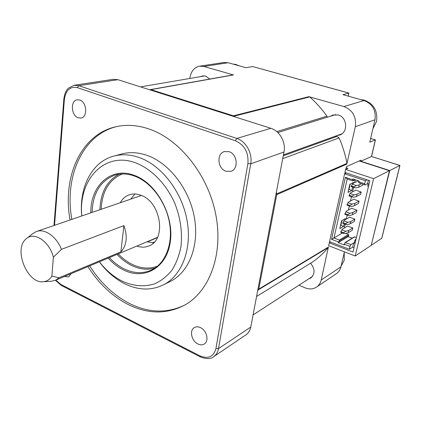 <?xml version="1.0" encoding="UTF-8"?>
<svg xmlns="http://www.w3.org/2000/svg" width="421" height="421" viewBox="0 0 421 421"><rect width="100%" height="100%" fill="white"/><g stroke="black" fill="none" stroke-linecap="round" stroke-linejoin="round"><path stroke-width="0.63" d="M51.888 276.15L53.383 257.205C49.567 241.375 33.975 231.197 26.149 238.875C13.204 248.858 27.165 283.838 43.258 281.728C46.884 281.433 49.757 279.576 51.888 276.15L59.103 277.771L120.89 251.874L121.537 251.216C126.826 244.664 127.61 236.128 123.885 225.603L120.89 251.874M59.103 277.771L55.609 280.218L51.541 281.239L43.258 281.728M123.885 225.603L61.461 249.353L53.383 257.205M26.976 238.223L32.596 233.771L36.206 231.597C44.463 228.166 56.456 236.402 61.461 249.353M154.418 241.991L152.444 242.828M157.343 237.655L147.282 241.886M147.003 241.791L153.607 242.822M134.936 193.992L130.699 199.159M120.259 202.743C122.385 198.917 125.311 196.297 129.047 194.891C132.889 193.528 136.967 193.702 141.277 195.402C160.875 202.159 166.579 239.344 149.35 245.753C145.44 247.501 141.272 247.601 136.836 246.064M99.393 261.809C106.145 270.519 113.917 277.05 122.7 281.386C133.762 286.28 144.492 287.069 154.881 283.749C161.396 280.733 167.095 276.202 171.968 270.161C176.231 263.33 179.23 255.442 180.967 246.495C182.54 232.192 180.446 217.694 174.683 203.001C166.263 184.235 151.96 169.484 136.52 163.185C104.829 150.46 78.08 179.635 81.811 215.941M81.753 215.962C78.869 188.245 91.362 162.427 113.012 156.307C121.532 153.844 130.552 154.354 140.072 157.833C162.011 165.953 181.909 191.96 187.029 220.246C192.218 248.548 182.167 274.86 164.169 284.475C151.897 290.679 138.883 290.516 125.137 283.98C115.317 279.107 106.718 271.724 99.34 261.83M114.607 155.881L120.874 154.191C129.368 151.739 138.346 152.223 147.808 155.644C169.621 163.627 189.329 189.282 194.344 217.231C199.422 245.196 189.361 271.25 171.426 280.828L169.31 281.891M89.699 265.883C100.482 282.817 113.828 295.389 129.742 303.604C149.018 313.103 167.495 313.519 185.161 304.846M116.996 126.495L116.875 126.526C82.169 134.757 64.103 177.257 71.854 219.362M70.065 219.972C62.271 177.773 80.322 135.178 115.049 126.937C125.884 124.279 137.304 124.995 149.318 129.089C179.683 139.483 207.927 174.778 215.673 214.026C223.509 253.289 210.132 290.148 185.898 304.415C167.653 314.455 148.371 314.466 128.058 304.457C112.128 296.21 98.761 283.596 87.957 266.619M197.875 343.962C191.629 341.11 189.213 330.543 194.181 327.685C196.028 326.554 198.138 326.543 200.522 327.649C206.753 330.396 209.279 340.947 204.438 343.883C202.527 345.115 200.338 345.141 197.875 343.962M71.165 273.676L68.634 276.918L64.381 276.529M78.227 117.817C71.149 115.722 70.181 100.677 77.127 99.793L79.758 100.009C86.852 101.998 87.9 117.059 81.064 118.038L78.227 117.817M225.919 171.252C217.689 168.747 216.341 153.875 224.209 151.623L229.098 151.676C237.302 154.033 238.818 168.816 231.171 171.252L225.919 171.252M245.627 335.063L246.227 334.658C248.59 332.895 250.106 330.364 250.763 327.07L283.98 152.018C286.043 142.303 279.686 130.863 270.85 128.3L117.927 79.685L113.244 79.316L74.306 85.242M257.647 290.816L258.783 289.122L276.755 194.644L276.376 192.113M335.042 136.293L336.921 136.42L339.126 137.914C342.689 146.15 345.315 154.633 347.004 163.38L355.303 126.737C356.508 116.843 352.709 110.113 343.899 106.545L309.719 96.914C316.071 102.561 321.807 108.981 326.917 116.18L327.349 117.18M234.708 116.812L233.434 115.828L150.939 89.636L149.687 89.778M298.926 285.222L304.972 287.796C309.377 289.553 313.329 289.248 316.839 286.88C319.06 285.238 320.513 282.949 321.197 280.028L328.296 247.49C323.533 253.237 318.208 258.115 312.329 262.13L312.203 262.209M310.535 263.241C315.076 268.824 315.203 273.713 310.919 277.913L308.614 278.949M359.192 160.975L389.478 170.7L373.59 178.662L345.583 169.416L347.999 168.337L346.178 167.737L345.83 169.305M345.115 172.531L344.857 173.678M329.722 241.701L329.496 242.717M336.105 273.845L336.658 273.471C338.826 271.866 340.257 269.656 340.936 266.84L344.415 251.821M371.28 245.09L389.778 170.547L360.813 161.254L371.454 156.538L375.343 139.909L369.785 142.161L374.969 119.769C376.195 110.313 372.559 103.903 364.049 100.545L342.926 94.667L348.814 93.083L252.684 66.56L348.914 93.067L348.156 96.125M360.813 161.254L361.065 160.148L346.43 166.6L346.178 167.737M389.478 170.7L371.206 245.38L355.213 256.015L373.59 178.662M345.583 169.416L344.904 172.463L369.822 180.746L353.003 252.037L329.248 242.864L328.622 245.69L355.213 256.015M348.272 96.156L348.914 93.067M370.638 138.483L375.443 139.883L371.554 156.501L399.95 165.453L381.815 238.223L371.517 245.175M381.689 238.412L399.861 165.495L371.554 156.501M389.778 170.547L399.95 165.453M150.481 89.589L233.502 74.943L203.89 66.465L199.496 66.197C194.286 67.418 191.118 71.175 189.997 77.459L189.855 78.464M200.628 76.627L202.601 75.912L205.632 76.075L209.821 79.037M252.684 66.56L245.948 67.697L228.119 62.734L223.825 62.492L199.496 66.197M330.601 116.17L332.811 115.054L338.195 114.97C347.204 117.117 348.356 132.205 339.789 135.015L336.926 135.615M372.906 128.689L376.521 121.49C377.89 110.997 373.853 103.887 364.407 100.156L360.644 99.598M238.965 65.755L235.981 64.481L232.876 64.06M341.089 266.198L344.31 260.141L344.204 252.716M367.107 179.841L365.36 180.709L344.61 173.794L346.42 172.968M344.61 173.794L329.527 241.622L349.341 249.258L352.682 247.122L354.04 247.643M330.622 242.049L329.248 242.864M349.341 249.258L350.009 246.39L344.304 244.206L344.31 244.985L338.247 242.659L338.573 242.012L331.559 239.323L345.394 177.315L352.709 179.772L352.714 178.951L359.039 181.072L358.676 182.419L359.323 183.072L364.954 184.966L367.612 183.619L368.396 180.272M365.36 180.709L364.644 183.777L358.692 181.777M352.709 179.772L353.103 180.525L354.866 179.672M345.394 177.315L347.209 178.993L352.745 180.856L353.103 180.525M345.757 233.481L348.488 234.508L348.862 235.176L348.13 236.649L352.188 238.181M344.294 227.977L345.141 224.251M346.325 219.067L347.214 215.178M348.383 210.074L349.309 206.016M350.456 201.001L351.419 196.775M352.545 191.839L353.551 187.44M354.661 182.593L355.292 179.82M355.05 243.37L353.682 242.849L351.019 244.533L345.094 242.559L354.293 236.881L356.434 237.486M350.761 221.509L350.23 223.809L354.345 221.42L354.877 219.141L350.761 221.509L347.904 222.346L345.799 223.709L342.952 222.656L342.783 223.377L345.636 224.43L345.799 223.709M347.904 222.346L343.878 220.872L344.436 220.136L349.593 217.225L354.877 219.141M352.851 212.473L352.314 214.794L356.424 212.484L356.961 210.184L352.851 212.473L349.983 213.279L347.878 214.626L345.01 213.589L344.841 214.315L347.709 215.357L347.878 214.626M349.983 213.279L345.936 211.826L346.488 211.105L351.646 208.295L356.961 210.184M354.956 203.359L354.414 205.701L358.524 203.469L359.066 201.149L354.956 203.359L352.088 204.127L349.972 205.459L347.088 204.438L346.92 205.169L349.804 206.195L349.972 205.459M352.088 204.127L348.009 202.69L348.562 201.996L353.719 199.28L359.066 201.149M357.082 194.155L356.534 196.518L360.644 194.365L361.192 192.023L357.082 194.155L354.208 194.891L352.093 196.202L349.188 195.197L349.02 195.939L351.919 196.949L352.093 196.202M354.208 194.891L350.109 193.471L350.656 192.797L355.808 190.181L361.192 192.023M361.413 183.777L359.229 184.866L358.676 187.25L362.781 185.182L362.986 184.303M359.229 184.866L356.35 185.566L352.224 184.166L352.766 183.514L357.918 181.004L358.913 181.335M348.693 230.455L348.167 232.734L352.282 230.271L352.809 228.014L348.693 230.455L345.841 231.329L343.741 232.702L340.91 231.639L340.747 232.355L343.578 233.418L343.741 232.702M345.841 231.329L341.836 229.834L342.399 229.077L347.557 226.072L352.809 228.014M345.094 242.559L344.304 244.206M351.019 244.533L350.009 246.39M338.247 242.659L348.13 236.649M348.825 235.286L339.373 240.986L339.289 240.059L333.969 238.028L347.209 178.993M338.573 242.012L339.373 240.986M331.559 239.323L342.468 233.002M340.484 225.567L340.873 225.346L343.652 226.377L339.8 228.603L341.573 220.751L345.425 218.588L345.167 219.72M343.652 226.377L344.215 223.904M348.599 189.687L348.988 189.492L351.835 190.471L347.983 192.408L349.825 184.261L353.677 182.393L353.503 183.156M351.835 190.471L352.598 187.113M340.873 225.346L341.963 220.536M348.988 189.492L350.214 184.077M355.65 240.817L354.935 239.933L354.345 242.433L355.061 243.322M354.935 239.933L356.019 239.254M368.417 186.714L367.649 185.935L368.149 183.803M352.682 247.122L353.682 242.849M369.033 184.098L367.612 183.619M364.644 183.777L364.954 184.966M343.878 220.872L342.952 222.656M350.23 223.809L347.372 224.656L345.636 224.43M345.936 211.826L345.01 213.589M352.314 214.794L349.451 215.61L347.709 215.357M348.009 202.69L347.088 204.438M354.414 205.701L351.546 206.479L349.804 206.195M350.109 193.471L349.188 195.197M356.534 196.518L353.661 197.265L351.919 196.949M352.224 184.166L351.135 186.619L355.798 187.961L358.676 187.25M356.35 185.566L354.229 186.861L351.303 185.866M354.056 187.613L354.229 186.861M341.836 229.834L340.91 231.639M348.167 232.734L345.315 233.618L343.578 233.418M118.259 253.879C122.7 258.599 127.574 262.209 132.873 264.714C141.43 268.635 149.655 269.103 157.538 266.125M122.29 173.952C109.05 179.704 102.014 191.487 101.182 209.295M119.106 174.22C106.908 180.777 100.514 192.613 99.919 209.726M117.027 254.395C121.627 259.362 126.684 263.151 132.205 265.762C139.998 269.361 147.592 270.124 154.991 268.045M115.717 174.915L114.491 175.283C100.272 180.972 92.809 193.35 92.099 212.41M109.413 257.594C114.044 262.63 119.138 266.477 124.684 269.135C134.378 273.618 143.545 273.803 152.176 269.687C165.39 263.125 173.126 244.059 169.537 223.072C166.006 202.117 151.418 182.582 135.325 176.373C127.926 173.557 120.985 173.194 114.491 175.283M90.82 212.852C90.247 185.529 111.449 165.911 135.057 175.673C156.996 183.903 174.205 215.926 170.305 241.865C166.732 267.93 144.429 280.244 124.006 270.203C118.233 267.424 112.954 263.399 108.171 258.12M55.83 280.128L60.85 284.422L199.954 355.861C208.242 359.229 213.573 356.787 215.941 348.535L247.895 163.59C248.758 152.602 244.58 144.982 235.365 140.735L77.401 87.663C70.133 86.242 65.797 90.141 64.387 99.356L54.53 225.309M64.387 99.356L63.85 98.951L53.977 225.498M63.85 98.951C64.597 93.778 66.129 90.178 68.444 88.157L74.028 85.284L78.806 85.7L77.401 87.663M117.927 79.685L78.806 85.7L236.791 138.446C245.985 141.251 252.732 153.497 250.705 163.816L247.895 163.59M235.365 140.735L236.791 138.446L270.85 128.3M215.941 348.535L218.515 348.609L250.763 327.07M283.98 152.018L250.705 163.816L218.515 348.609C217.878 352.067 216.352 354.698 213.936 356.503L246.227 334.658M347.004 163.38L276.744 193.86M339.126 137.914L282.728 158.617M326.917 116.18L276.797 131.62M309.719 96.914L234.06 116.201M312.329 262.13L256.568 296.484L312.308 262.146M328.296 247.49L258.52 289.727M258.783 289.122L328.554 246.959M321.197 280.028L340.936 266.84M346.999 164.058L276.755 194.644M374.969 119.769L355.303 126.737M233.502 74.943L150.939 89.636M233.434 115.828L309.156 96.598M228.119 62.734L203.89 66.465M343.899 106.545L364.049 100.545M283.259 155.833L336.921 136.42M354.719 236.839L345.609 242.47M339.289 240.059L348.488 234.508M60.85 284.422L61.245 285.391L55.414 280.307M61.245 285.391L200.191 356.84L199.954 355.861M157.47 237.391L55.609 280.218M141.445 195.47L36.806 231.392M129.047 194.891L129.747 194.655M164.169 284.475L171.426 280.828M370.648 138.43L375.437 139.883M150.397 89.605L233.002 74.917M332.811 115.054L333.232 114.928M335.663 114.596L277.839 132.562M341.915 133.82L283.444 154.865M204.874 75.901L140.561 86.879M316.839 286.88L336.658 273.471M355.261 179.804L353.066 180.862M312.429 276.476L253.074 314.908M200.191 356.84C206.464 359.266 211.047 359.15 213.936 356.503M194.486 327.501L194.181 327.685M224.588 151.502L224.209 151.623M116.875 126.526L115.049 126.937"/></g></svg>
